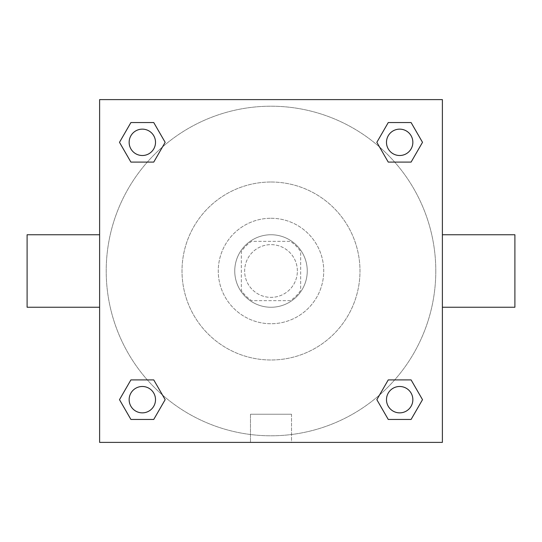 <?xml version="1.0" encoding="UTF-8"?>
<svg xmlns="http://www.w3.org/2000/svg" width="542" height="542" viewBox="0 0 542 542"><rect width="100%" height="100%" fill="white"/><g stroke="black" fill="none" stroke-linecap="round" stroke-linejoin="round"><path stroke-width="0.41" stroke-dasharray="2.71 2.03" d="M297.368 271A26.368 26.368 0 0 0 257.816 248.168A26.368 26.368 0 0 0 257.816 293.832A26.368 26.368 0 0 0 297.368 271A26.368 26.368 0 0 0 257.816 248.168A26.368 26.368 0 0 0 257.816 293.832A26.368 26.368 0 0 0 297.368 271M290.343 300.661L251.657 300.661A35.413 35.413 0 0 1 241.339 290.343L241.339 251.657A35.413 35.413 0 0 1 251.657 241.339L290.343 241.339A35.413 35.413 0 0 1 300.661 251.657L300.661 290.343A35.413 35.413 0 0 1 290.343 300.661L251.657 300.661A35.413 35.413 0 0 1 241.339 290.343L241.339 251.657A35.413 35.413 0 0 1 251.657 241.339L290.343 241.339A35.413 35.413 0 0 1 300.661 251.657L300.661 290.343A35.413 35.413 0 0 1 290.343 300.661M271 234.747A36.253 36.253 0 0 1 302.395 289.13A36.253 36.253 0 0 1 239.605 289.13A36.253 36.253 0 0 1 271 234.747A36.253 36.253 0 0 0 234.747 271A36.253 36.253 0 0 0 271 307.253A36.253 36.253 0 0 0 307.253 271A36.253 36.253 0 0 0 271 234.747M271 218.263A52.737 52.737 0 0 1 316.67 297.368A52.737 52.737 0 0 1 225.33 297.368A52.737 52.737 0 0 1 271 218.263A52.737 52.737 0 0 1 316.67 297.368A52.737 52.737 0 0 1 225.33 297.368A52.737 52.737 0 0 1 271 218.263M271 182.01A88.99 88.99 0 0 1 348.066 315.498A88.99 88.99 0 0 1 193.934 315.498A88.99 88.99 0 0 1 271 182.01A88.99 88.99 0 0 0 182.01 271A88.99 88.99 0 0 0 271 359.99A88.99 88.99 0 0 0 359.99 271A88.99 88.99 0 0 0 271 182.01M147.309 162.099L130.907 162.099L147.309 162.099L130.907 162.099L119.491 142.329L130.907 122.553L153.745 122.553L165.161 142.329L153.745 162.099M153.745 379.901L165.161 399.671L153.745 379.901L165.161 399.671L153.745 379.901L165.161 399.671L153.745 419.447L130.907 419.447L119.491 399.671L130.907 379.901L147.309 379.901M99.613 442.387L99.613 99.613L442.387 99.613L442.387 442.387L99.613 442.387L99.613 99.613L442.387 99.613L442.387 442.387L99.613 442.387L99.613 99.613L442.387 99.613L442.387 442.387L99.613 442.387M388.255 162.099L376.839 142.329L388.255 162.099L376.839 142.329L388.255 162.099L376.839 142.329L388.255 122.553L411.093 122.553L422.509 142.329L411.093 162.099L394.691 162.099M394.691 379.901L411.093 379.901L394.691 379.901L411.093 379.901L422.509 399.671L411.093 419.447L388.255 419.447L376.839 399.671L388.255 379.901M289.13 99.613L252.87 99.613L289.13 99.613M435.795 271A164.795 164.795 0 0 0 188.602 128.285A164.795 164.795 0 0 0 188.602 413.715A164.795 164.795 0 0 0 435.795 271A164.795 164.795 0 0 0 188.602 128.285A164.795 164.795 0 0 0 188.602 413.715A164.795 164.795 0 0 0 435.795 271M155.513 399.671A13.184 13.184 0 0 0 135.737 388.255A13.184 13.184 0 0 0 135.737 411.093A13.184 13.184 0 0 0 155.513 399.671A13.184 13.184 0 0 0 135.737 388.255A13.184 13.184 0 0 0 135.737 411.093A13.184 13.184 0 0 0 155.513 399.671A13.184 13.184 0 0 0 135.737 388.255A13.184 13.184 0 0 0 135.737 411.093A13.184 13.184 0 0 0 155.513 399.671A13.184 13.184 0 0 0 135.737 388.255A13.184 13.184 0 0 0 135.737 411.093A13.184 13.184 0 0 0 155.513 399.671A13.184 13.184 0 0 0 135.737 388.255A13.184 13.184 0 0 0 135.737 411.093A13.184 13.184 0 0 0 155.513 399.671M155.513 142.329A13.184 13.184 0 0 0 135.737 130.907A13.184 13.184 0 0 0 135.737 153.745A13.184 13.184 0 0 0 155.513 142.329A13.184 13.184 0 0 0 135.737 130.907A13.184 13.184 0 0 0 135.737 153.745A13.184 13.184 0 0 0 155.513 142.329A13.184 13.184 0 0 0 135.737 130.907A13.184 13.184 0 0 0 135.737 153.745A13.184 13.184 0 0 0 155.513 142.329A13.184 13.184 0 0 0 135.737 130.907A13.184 13.184 0 0 0 135.737 153.745A13.184 13.184 0 0 0 155.513 142.329A13.184 13.184 0 0 0 135.737 130.907A13.184 13.184 0 0 0 135.737 153.745A13.184 13.184 0 0 0 155.513 142.329M412.855 142.329A13.184 13.184 0 0 0 393.079 130.907A13.184 13.184 0 0 0 393.079 153.745A13.184 13.184 0 0 0 412.855 142.329A13.184 13.184 0 0 0 393.079 130.907A13.184 13.184 0 0 0 393.079 153.745A13.184 13.184 0 0 0 412.855 142.329A13.184 13.184 0 0 0 393.079 130.907A13.184 13.184 0 0 0 393.079 153.745A13.184 13.184 0 0 0 412.855 142.329A13.184 13.184 0 0 0 393.079 130.907A13.184 13.184 0 0 0 393.079 153.745A13.184 13.184 0 0 0 412.855 142.329A13.184 13.184 0 0 0 393.079 130.907A13.184 13.184 0 0 0 393.079 153.745A13.184 13.184 0 0 0 412.855 142.329M386.487 399.671A13.184 13.184 0 0 1 406.263 388.255A13.184 13.184 0 0 1 406.263 411.093A13.184 13.184 0 0 1 386.487 399.671A13.184 13.184 0 0 1 406.263 388.255A13.184 13.184 0 0 1 406.263 411.093A13.184 13.184 0 0 1 386.487 399.671M291.521 442.387L250.479 442.387L291.521 442.387L250.479 442.387L291.521 442.387L291.521 414.23L250.479 414.23L291.521 414.23L250.479 414.23L291.521 414.23L291.521 442.387M99.613 271L99.613 234.747L99.613 271M442.387 271L442.387 234.747L442.387 271M514.9 234.747L514.9 307.253M27.1 307.253L27.1 234.747M130.907 419.447L119.491 399.671L130.907 379.901L119.491 399.671L130.907 379.901L119.491 399.671L130.907 419.447L119.491 399.671L130.907 419.447L153.745 419.447L130.907 419.447M165.161 399.671L153.745 419.447L165.161 399.671M376.839 142.329L388.255 122.553L411.093 122.553L422.509 142.329L411.093 162.099L422.509 142.329L411.093 162.099L422.509 142.329L411.093 122.553L422.509 142.329L411.093 122.553L388.255 122.553L376.839 142.329M130.907 162.099L119.491 142.329L130.907 122.553L153.745 122.553L165.161 142.329L153.745 122.553L165.161 142.329L153.745 122.553L130.907 122.553L119.491 142.329L130.907 122.553L119.491 142.329L130.907 162.099M388.255 419.447L376.839 399.671L388.255 419.447L376.839 399.671L388.255 419.447L411.093 419.447L388.255 419.447M411.093 379.901L422.509 399.671L411.093 419.447L422.509 399.671L411.093 419.447L422.509 399.671L411.093 379.901M412.855 399.671A13.184 13.184 0 0 0 393.079 388.255A13.184 13.184 0 0 0 393.079 411.093A13.184 13.184 0 0 0 412.855 399.671A13.184 13.184 0 0 0 393.079 388.255A13.184 13.184 0 0 0 393.079 411.093A13.184 13.184 0 0 0 412.855 399.671A13.184 13.184 0 0 0 393.079 388.255A13.184 13.184 0 0 0 393.079 411.093A13.184 13.184 0 0 0 412.855 399.671M250.479 414.23L250.479 442.387L250.479 414.23"/><path stroke-width="0.81" d="M153.745 162.099L130.907 162.099L119.491 142.329L130.907 122.553L153.745 122.553L165.161 142.329L153.745 162.099L130.907 162.099L147.309 162.099M147.309 379.901L153.745 379.901L165.161 399.671L153.745 419.447L130.907 419.447L119.491 399.671L130.907 379.901L153.745 379.901M394.691 162.099L388.255 162.099L376.839 142.329L388.255 122.553L411.093 122.553L422.509 142.329L411.093 162.099L388.255 162.099M388.255 379.901L411.093 379.901L422.509 399.671L411.093 419.447L388.255 419.447L376.839 399.671L388.255 379.901L411.093 379.901L394.691 379.901M442.387 307.253L514.9 307.253L514.9 234.747L442.387 234.747M99.613 234.747L27.1 234.747L27.1 307.253L99.613 307.253M99.613 99.613L442.387 99.613L442.387 442.387L99.613 442.387L99.613 99.613M411.093 419.447L388.255 419.447L411.093 419.447M412.855 399.671A13.184 13.184 0 0 0 393.079 388.255A13.184 13.184 0 0 0 393.079 411.093A13.184 13.184 0 0 0 412.855 399.671M153.745 419.447L130.907 419.447L153.745 419.447M155.513 399.671A13.184 13.184 0 0 0 135.737 388.255A13.184 13.184 0 0 0 135.737 411.093A13.184 13.184 0 0 0 155.513 399.671M388.255 122.553L411.093 122.553L388.255 122.553M412.855 142.329A13.184 13.184 0 0 0 393.079 130.907A13.184 13.184 0 0 0 393.079 153.745A13.184 13.184 0 0 0 412.855 142.329M130.907 122.553L153.745 122.553L130.907 122.553M155.513 142.329A13.184 13.184 0 0 0 135.737 130.907A13.184 13.184 0 0 0 135.737 153.745A13.184 13.184 0 0 0 155.513 142.329"/></g></svg>
